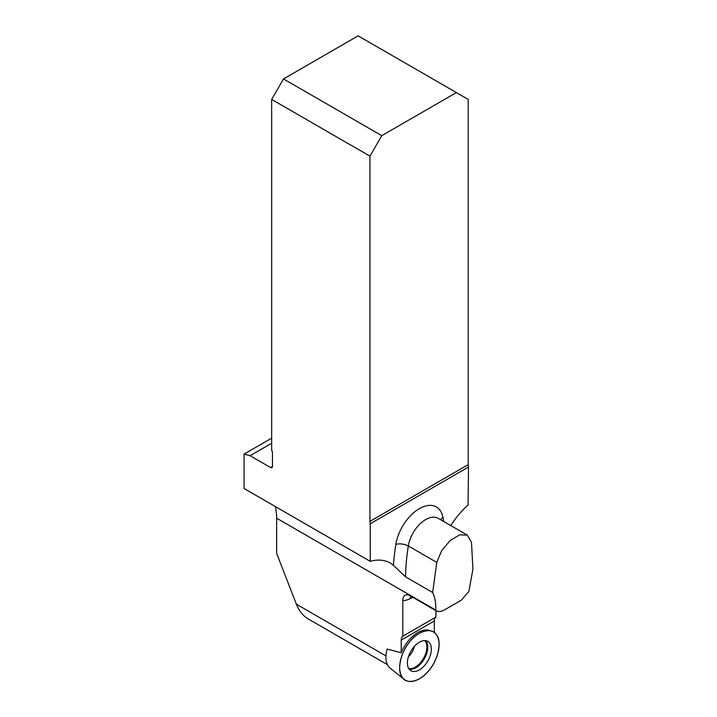 <?xml version="1.0" encoding="UTF-8"?>
<svg xmlns="http://www.w3.org/2000/svg" width="717" height="717" viewBox="0 0 717 717"><rect width="100%" height="100%" fill="white"/><g stroke="black" fill="none" stroke-linecap="round" stroke-linejoin="round"><path stroke-width="1.08" d="M387.162 649.091L387.162 649.073A25.158 14.528 120 0 0 390.102 668.11L404.28 679.42A27.882 16.097 -60 0 1 405.437 648.016A27.882 16.097 -60 0 1 432.046 631.31A27.882 16.097 -60 0 1 428.658 670.78A27.882 16.097 -60 0 1 404.28 679.42M409.12 595.209A16.724 9.662 120 0 0 409.201 595.253L435.819 610.633L435.766 610.068C436.017 603.284 434.986 597.431 432.665 592.502L436.761 562.397L441.672 550.611L450.177 540.501L459.651 534.81L467.359 535.16L471.49 542.339L472.924 569.253L468.864 591.462L461.345 600.174L443.787 610.31C440.65 611.753 437.97 611.843 435.739 610.579L409.12 595.209C405.096 593.954 402.99 595.728 402.811 600.541L402.811 636.194A8.918 5.153 -120 0 0 401.215 640.12L401.215 652.775L387.162 649.073M275.283 506.525A61.33 35.411 -60 0 1 276.645 518.203L276.645 553.354L296.363 604.162C299.061 610.875 302.924 615.751 307.969 618.789L387.413 664.65M434.332 632.6L434.332 620.994A8.918 5.153 60 0 1 435.936 617.077L435.936 610.687M271.671 438.177L244.076 454.112L244.076 488.501L370.241 561.339L370.241 523.751L468.506 467.018L468.076 504.992A61.33 35.411 -60 0 0 450.796 525.597M370.241 561.339L370.671 561.232A61.33 35.411 -60 0 1 390.111 562.962A61.33 35.411 -60 0 1 393.409 565.337L405.553 576.844L432.665 592.502M456.388 92.583L381.767 135.665L283.502 78.933L358.115 35.85L468.21 99.412L468.21 464.643A8.918 5.153 -120 0 0 468.506 467.018M244.076 454.112L250.09 455.725L270.488 467.502A2.787 1.613 60 0 0 271.877 467.636A2.787 1.613 60 0 0 272.46 466.364L272.46 452.705A2.787 1.613 60 0 0 271.671 450.428L271.671 99.412L369.945 156.154L369.945 521.376A8.918 5.153 -120 0 0 370.241 523.751M250.09 455.725L271.671 443.258M283.502 78.933L271.671 99.412M369.945 156.154L381.767 135.665M402.811 636.194L435.936 617.077M401.215 652.775A27.605 15.935 -60 0 1 430.325 630.637L432.046 631.31M427.843 660.957A16.948 9.787 120 0 0 427.601 641.258A16.948 9.787 120 0 0 410.904 651.17A16.948 9.787 120 0 0 410.662 670.592A16.948 9.787 120 0 0 427.843 660.957M428.658 670.78C420.476 681.706 405.804 685.04 401.986 676.83C396.609 670.476 401.063 650.964 410.088 641.348C418.271 630.413 432.943 627.088 436.761 635.298C442.138 641.652 437.684 661.164 428.658 670.78M385.97 655.903L296.363 604.162M435.766 610.068L276.645 518.203M436.761 562.397L408.314 545.969A195.149 112.677 120 0 0 405.553 576.844M467.359 535.16L438.212 518.328A25.059 14.474 120 0 0 420.574 523.383A25.059 14.474 120 0 0 408.314 545.969A8.918 4.015 -170.9 0 0 395.829 544.445A33.986 19.619 -60 0 1 419.373 508.649A33.986 19.619 -60 0 1 442.918 517.253A204.076 117.821 -60 0 1 443.689 521.492M272.46 466.364L270.488 467.502M369.945 521.376L468.21 464.643M412.759 597.315A231.95 133.918 -60 0 1 410.249 598.623A25.651 14.806 -60 0 1 402.811 600.541M393.409 565.337A204.076 117.821 -60 0 1 395.829 544.445M410.249 598.623A8.918 5.431 62.8 0 1 410.796 596.177M440.838 519.852A8.918 6.077 168.9 0 1 442.918 517.253M434.332 620.994L401.215 640.12M425.638 640.648A16.751 9.671 -60 0 1 424.285 658.896A16.751 9.671 -60 0 1 409.165 669.194M408.735 668.567A16.437 9.491 120 0 0 423.487 658.439A16.437 9.491 120 0 0 424.876 640.595M414.426 646.313A12.27 7.08 -60 0 1 412.221 651.932A12.27 7.08 -60 0 1 408.457 656.655"/></g></svg>
